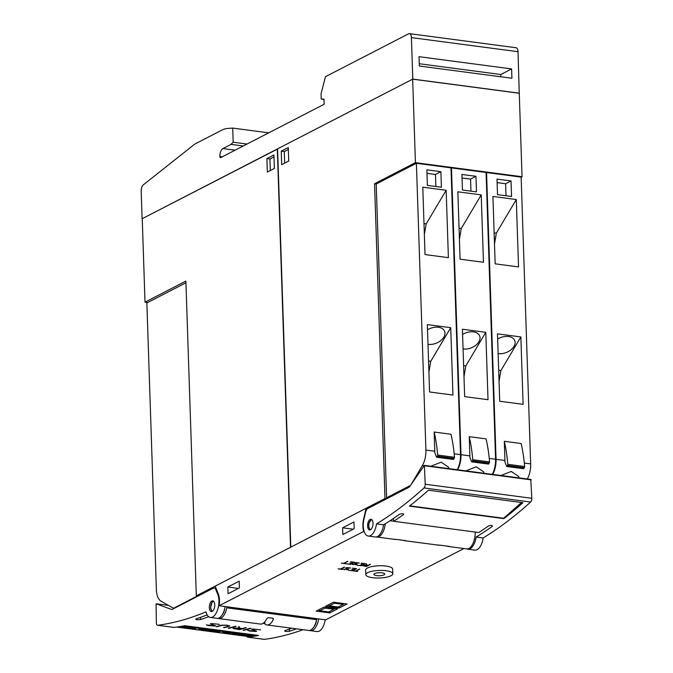 <?xml version="1.0" encoding="UTF-8"?>
<svg xmlns="http://www.w3.org/2000/svg" width="673" height="673" viewBox="0 0 673 673"><rect width="100%" height="100%" fill="white"/><g stroke="black" fill="none" stroke-linecap="round" stroke-linejoin="round"><path stroke-width="1.01" d="M500.964 475.508L511.253 471.445L518.698 476.467L519.068 477.897M504.304 441.295A108.117 52.822 97.5 0 1 507.795 464.32A1.085 0.53 97.5 0 1 507.56 465.447L506.643 466.339L504.952 462.065A16.219 7.925 -82.5 0 0 504.943 460.5L504.304 441.295L521.138 443.515A108.117 52.822 -82.5 0 1 524.629 466.54A1.085 0.53 -82.5 0 1 524.393 467.668L523.476 468.568M486.083 172.784L486.545 172.549L496.06 459.323A16.219 7.925 97.5 0 1 492.72 474.415M527.321 478.983A16.219 7.925 -82.5 0 0 530.66 463.899L521.146 177.117L486.545 172.549M386.748 498.735L384.99 498.508L374.55 183.746L376.291 183.973M410.463 485.435L386.613 497.742L388.254 497.961M386.613 497.742L376.207 184.015L416.402 163.278L451.003 167.855L460.517 454.628A16.219 7.925 -82.5 0 1 457.177 469.72M416.402 163.278L425.916 450.06A16.219 7.925 97.5 0 1 422.308 465.632L410.993 484.678M434.161 432.032A108.117 52.822 97.5 0 1 437.652 455.057A1.085 0.53 97.5 0 1 437.416 456.176L436.508 457.076L434.817 452.803A16.219 7.925 -82.5 0 0 434.8 451.238L434.161 432.032L450.994 434.253A108.117 52.822 -82.5 0 1 454.485 457.278A1.085 0.53 -82.5 0 1 454.25 458.406L453.341 459.297M430.829 466.238L441.118 462.183L448.555 467.205L448.933 468.635M422.787 187.178L446.165 190.266L448.395 257.658L425.016 254.571L422.787 187.178M427.338 324.596L450.725 327.684L452.954 395.076L429.576 391.989L427.338 324.596M441.404 187.237L427.38 185.386L426.867 169.823L440.891 171.682L441.404 187.237M423.99 223.587L426.202 223.873L424.36 234.684M446.165 190.266L426.202 223.873M428.55 361.006L430.754 361.292L428.92 372.102M450.725 327.684L430.754 361.292M427.515 329.795A12.164 7.983 -21.6 0 1 444.601 331.318A12.164 7.983 -21.6 0 1 443.818 337.181A12.164 7.983 -21.6 0 1 427.994 344.324M426.976 173.348L435.473 174.475L435.877 186.505M440.891 171.682L435.473 174.475M374.55 183.746L415.426 162.656L522.038 176.738L521.146 177.201M469.232 436.659A108.117 52.822 97.5 0 1 472.724 459.684A1.085 0.53 97.5 0 1 472.488 460.812L471.58 461.712L469.88 457.43A16.219 7.925 -82.5 0 0 469.872 455.865L469.232 436.659L486.066 438.889A108.117 52.822 -82.5 0 1 489.557 461.905A1.085 0.53 -82.5 0 1 489.321 463.032L488.413 463.933M451.019 168.149L451.474 167.913L460.988 454.696A16.219 7.925 97.5 0 1 457.648 469.779M465.893 470.873L476.19 466.818L483.626 471.84L484.005 473.262M492.249 474.356A16.219 7.925 -82.5 0 0 495.589 459.264L486.074 172.481L451.474 167.913M457.85 191.805L481.229 194.892L483.466 262.285L460.088 259.198L457.85 191.805M462.41 329.223L485.788 332.311L488.026 399.703L464.648 396.616L462.41 329.223M476.476 191.864L462.452 190.013L461.93 174.458L475.962 176.309L476.476 191.864M459.062 228.214L461.266 228.509L459.432 239.319M481.229 194.892L461.266 228.509M463.621 365.632L465.825 365.927L463.991 376.729M485.788 332.311L465.825 365.927M462.587 334.431A12.164 7.983 -21.6 0 1 479.672 335.945A12.164 7.983 -21.6 0 1 478.882 341.817A12.164 7.983 -21.6 0 1 463.066 348.951M462.048 177.983L470.545 179.102L470.949 191.14M475.962 176.309L470.545 179.102M492.922 196.44L516.3 199.528L518.538 266.92L495.16 263.833L492.922 196.44M497.482 333.858L520.86 336.946L523.098 404.338L499.719 401.251L497.482 333.858M511.547 196.499L497.515 194.648L497.002 179.094L511.034 180.944L511.547 196.499M494.133 232.85L496.338 233.144L494.495 243.946M516.3 199.528L496.338 233.144M498.685 370.268L500.897 370.554L499.055 381.364M520.86 336.946L500.897 370.554M497.65 339.066A12.164 7.983 -21.6 0 1 514.744 340.58A12.164 7.983 -21.6 0 1 513.953 346.452A12.164 7.983 -21.6 0 1 498.138 353.586M497.12 182.61L505.616 183.737L506.012 195.767M511.034 180.944L505.616 183.737M415.426 162.656L412.658 79.17L519.27 93.253L522.038 176.738M290.862 547.115L384.99 498.508M412.658 79.17L277.579 148.851L290.795 547.099M281.684 164.666L281.238 151.189L288.28 147.555L288.725 161.04L281.684 164.666M281.238 151.189L284.275 151.585L284.662 163.135M288.338 149.49L284.275 151.585M376.535 523.88A13.51 6.604 97.5 0 1 368.266 536.053A13.51 6.604 97.5 0 1 363.538 521.432A13.51 6.604 97.5 0 1 363.958 519.194L365.557 512.304A5.409 2.642 97.5 0 1 367.82 508.502L408.73 487.403A5.409 2.642 97.5 0 0 409.857 486.327L424.385 465.388L425.201 484.224A3.247 1.582 97.5 0 1 423.998 487.95A648.679 316.933 97.5 0 1 376.535 523.88L383.551 524.805A648.679 316.933 -82.5 0 0 399.644 514.206C402.269 513.381 403.522 513.549 403.379 514.694A648.679 316.933 97.5 0 1 393.671 521.281L478.772 532.528A648.679 316.933 -82.5 0 0 488.48 525.941C491.113 525.117 492.367 525.285 492.224 526.429A648.679 316.933 97.5 0 1 476.131 537.037A13.51 6.604 97.5 0 1 467.861 549.21A13.51 6.604 97.5 0 1 466.86 548.907M393.276 518.589L393.671 521.281M467.861 549.21L474.877 550.135A13.51 6.604 -82.5 0 0 483.147 537.963A648.679 316.933 -82.5 0 0 530.61 502.033A3.247 1.582 -82.5 0 0 531.813 498.298L530.795 479.597M476.131 537.037L483.147 537.963M368.266 536.053L375.282 536.978A13.51 6.604 -82.5 0 0 383.551 524.805M492.51 525.983L492.224 526.429L492.106 525.596M403.665 514.248L403.379 514.694L403.27 513.861M428.449 490.213L522.904 502.697A648.679 316.933 97.5 0 1 503.867 518.614L409.411 506.138A648.679 316.933 -82.5 0 0 428.449 490.213M410.093 505.608L413.634 502.807M521.508 502.512L503.648 518.252L410.126 505.894M503.791 518.117L503.867 518.614M367.668 526.909A5.409 2.642 97.5 0 1 371.008 519.236A5.409 2.642 97.5 0 1 372.935 522.273A5.409 2.642 97.5 0 1 369.595 529.954A5.409 2.642 97.5 0 1 367.668 526.909M371.53 519.413L368.997 523.089L368.728 527.052L370.142 529.912M385.284 523.737A13.51 6.604 97.5 0 1 376.88 537.029L395.354 539.468A13.51 6.604 -82.5 0 0 396.464 539.426L405.811 540.663A13.51 6.604 97.5 0 1 404.7 540.705L438.838 545.214A13.51 6.604 -82.5 0 0 439.949 545.172L449.303 546.409A13.51 6.604 97.5 0 1 448.184 546.451L466.658 548.89A13.51 6.604 -82.5 0 0 475.197 532.049M364.076 531.266L219.112 605.75A14.596 7.134 -82.5 0 0 218.245 593.805L215.209 586.141L366.104 508.3L363.672 518.782A14.596 7.134 -82.5 0 0 363.613 531.207M463.949 548.529L325.724 619.833L219.112 605.75M365.792 574.666L365.641 569.997A13.51 3.794 -1.9 0 1 367.458 568.004A13.51 3.794 -1.9 0 1 382.592 565.774A13.51 3.794 -1.9 0 1 392.653 569.106L392.805 573.766A13.51 3.794 178.1 0 0 382.744 570.443A13.51 3.794 178.1 0 0 367.609 572.673A13.51 3.794 178.1 0 0 365.792 574.666A13.51 3.794 178.1 0 0 375.862 577.989A13.51 3.794 178.1 0 0 390.988 575.76A13.51 3.794 178.1 0 0 392.805 573.766M347.882 561.4L344.096 563.351L345.787 563.755L341.396 563.175L343.625 563.293L347.882 561.4M359.289 563.032L354.755 563.065L357.026 564.201L356.715 564.815L351.937 564.142L356.269 564.731L356.665 564.327L354.259 563.015L355.941 562.594L359.289 563.032M370.503 564.386L366.449 566.481L362.789 565.749L366.129 565.034L366.062 563.797L366.566 563.865L366.634 565.101L368.148 565.303L370.503 564.386M365.22 563.688L361.157 565.783L357.094 565.244L360.964 565.581L362.587 564.748L360.896 564.344L362.856 564.605L364.48 563.764L361.149 563.15L365.22 563.688M354.553 562.283L350.49 564.378L346.418 563.839L350.296 564.176L351.92 563.335L349.952 563.074L352.189 563.2L353.813 562.359L350.482 561.745L354.553 562.283M344.593 567.103L340.807 569.055L342.498 569.459L338.098 568.878L340.336 568.996L344.593 567.103M356.547 568.685L352.492 570.78L348.421 570.241L352.29 570.578L353.914 569.737L351.954 569.476L354.183 569.602L355.807 568.761L352.475 568.147L356.547 568.685M359.744 569.106L355.958 571.057L357.649 571.461L353.258 570.881L355.487 570.998L359.744 569.106M350.616 568.029L346.09 568.054L348.353 569.198L348.042 569.804L343.272 569.139L347.596 569.728L347.991 569.324L345.594 568.012L347.268 567.583L350.616 568.029M384.014 537.971L380.396 537.491M396.456 539.426L392.906 539.149M427.877 543.767L425.706 543.481M439.906 545.18L436.373 544.886M442.498 545.408L441.968 545.332M430.274 544.078L429.811 544.02M422.577 543.061L420.65 542.808M412.339 541.715L410.168 541.429M400.553 539.864L399.451 539.721M391.619 538.972L391.139 538.913M384.948 538.097L384.476 538.03M325.639 606.247L333.488 602.192L347.049 603.984L339.2 608.039L325.639 606.247M316.167 611.134L324.016 607.08L337.577 608.872L329.728 612.926L316.167 611.134M383.98 574.835A5.409 1.514 -1.9 0 1 377.923 575.726A5.409 1.514 -1.9 0 1 373.902 574.397A5.409 1.514 -1.9 0 1 374.625 573.598A5.409 1.514 -1.9 0 1 380.682 572.706A5.409 1.514 -1.9 0 1 384.704 574.035A5.409 1.514 -1.9 0 1 383.98 574.835M344.096 563.351L347.478 561.349M354.25 563.065L355.075 563.52M358.473 562.796L359.34 563.074M354.713 563.293L354.957 562.695M356.597 564.563L357.119 564.302M352.265 564.226L353.089 564.714M366.07 563.806L366.129 565.034M366.381 566.212L370.1 564.336M362.84 565.547L363.294 565.741M363.571 565.16L363.294 565.774L366.247 566.279L367.87 565.446L364.547 565.127L363.294 565.774M366.634 565.017L366.129 564.958M361.09 565.513L364.816 563.638M350.423 564.109L354.141 562.224M340.807 569.055L344.189 567.053M352.416 570.511L356.143 568.626M355.958 571.057L359.34 569.055M345.577 568.054L346.402 568.508M349.8 567.793L350.667 568.071M346.04 568.29L346.284 567.692M347.924 569.56L348.446 569.291M343.592 569.223L344.416 569.711M329.333 605.851L334.473 603.201L343.356 604.379L338.216 607.029L329.333 605.851L327.953 605.052M334.203 602.293L334.473 603.201M344.273 603.622L343.356 604.379M319.852 610.739L325 608.089L333.884 609.267L328.735 611.917L319.852 610.739L318.48 609.94M324.723 607.181L325 608.089M334.801 608.51L333.884 609.267M339.15 606.55L339.2 608.039M329.677 611.437L329.728 612.926M376.88 537.029A13.51 6.604 97.5 0 1 376.417 536.936M448.184 546.451A13.51 6.604 97.5 0 1 446.88 545.98M404.7 540.705A13.51 6.604 97.5 0 1 403.396 540.242M367.786 508.519L366.104 508.3M317.067 618.849A1.085 0.53 -82.5 0 0 316.596 619.673L226.818 607.82A13.51 6.604 97.5 0 1 218.801 618.58A13.51 6.604 97.5 0 1 217.884 618.319M218.801 618.58L260.417 624.073A13.51 6.604 -82.5 0 0 266.718 618.689L268.165 617.621L272.834 618.235L273.263 619.547A13.51 6.604 97.5 0 1 266.962 624.939L308.579 630.441A13.51 6.604 -82.5 0 0 316.596 619.673M296.457 628.834A648.679 316.933 97.5 0 1 289.331 631.291C286.025 631.644 284.46 631.434 284.662 630.668A648.679 316.933 -82.5 0 0 291.779 628.22M318.666 618.899A13.51 6.604 97.5 0 1 310.463 630.685A13.51 6.604 97.5 0 1 309.538 630.424M314.047 626.613L314.081 626.613A8.917 4.358 -82.5 0 0 316.293 621.642L316.15 621.566M310.463 630.685L317.008 631.552A13.51 6.604 -82.5 0 0 325.21 619.766M173.71 627.379A3.247 1.582 -82.5 0 0 173.912 627.429A3.247 1.582 -82.5 0 0 174.122 627.429A648.679 316.933 -82.5 0 0 184.68 625.688L258.558 635.447A648.679 316.933 97.5 0 1 248.001 637.188A3.247 1.582 97.5 0 1 247.79 637.188A3.247 1.582 97.5 0 1 246.898 636.347M263.959 639.3A3.247 1.582 -82.5 0 0 264.161 639.35A3.247 1.582 -82.5 0 0 264.363 639.35A648.679 316.933 -82.5 0 0 303.001 629.701M264.018 623.324L263.286 623.232M208.664 616.712A648.679 316.933 97.5 0 1 200.495 619.555C197.181 619.909 195.624 619.698 195.818 618.933A648.679 316.933 -82.5 0 0 207.149 614.895M205.963 611.841A648.679 316.933 97.5 0 1 157.76 625.267A3.247 1.582 97.5 0 1 157.549 625.267A3.247 1.582 97.5 0 1 156.346 622.887L156.086 603.774L171.312 609.359A5.409 2.642 -82.5 0 0 171.598 609.427A5.409 2.642 -82.5 0 0 172.473 609.25L213.383 588.143A5.409 2.642 97.5 0 1 214.266 587.975A5.409 2.642 97.5 0 1 215.814 589.531L217.808 594.57A13.51 6.604 97.5 0 1 218.363 596.295A13.51 6.604 97.5 0 1 217.312 610.613A13.51 6.604 97.5 0 1 210.397 617.469A13.51 6.604 97.5 0 1 205.963 611.841M219.078 624.292L212.155 623.694A648.679 316.933 97.5 0 1 211.221 623.955L215.318 625.823A648.679 316.933 97.5 0 1 214.611 626.008L208.327 625.579L206.342 624.88L213.837 625.89A648.679 316.933 -82.5 0 0 214.451 625.73L210.363 623.863A648.679 316.933 -82.5 0 0 211.398 623.568L219.078 624.292M235.996 626.378A648.679 316.933 97.5 0 1 228.955 628.304L228.147 628.195A648.679 316.933 -82.5 0 0 235.188 626.277L235.996 626.378M250.953 628.355A648.679 316.933 97.5 0 1 243.92 630.281L243.104 630.172A648.679 316.933 -82.5 0 0 250.146 628.254L250.953 628.355M260.316 629.735L253.393 629.137A648.679 316.933 97.5 0 1 252.459 629.406L256.556 631.274A648.679 316.933 97.5 0 1 255.849 631.459L249.557 631.022L247.58 630.323L255.075 631.333A648.679 316.933 -82.5 0 0 255.681 631.173L251.601 629.314A648.679 316.933 -82.5 0 0 252.636 629.011L260.316 629.735M246.301 627.741A648.679 316.933 97.5 0 1 239.268 629.667L233.035 628.313A648.679 316.933 -82.5 0 0 234.053 628.044L238.713 628.111L238.604 626.723L239.479 626.841L239.588 628.22L242.213 628.565A648.679 316.933 -82.5 0 0 245.494 627.631L246.301 627.741M229.745 625.991L229.308 626.353A648.679 316.933 97.5 0 1 224.302 627.69L223.495 627.581A648.679 316.933 -82.5 0 0 228.484 626.252L228.669 625.747L226.221 625.284L221.897 625.377A648.679 316.933 97.5 0 1 216.908 626.714L216.1 626.605A648.679 316.933 -82.5 0 0 221.106 625.267L226.658 625.15L229.745 625.991M210.397 617.469L216.942 618.336A13.51 6.604 -82.5 0 0 225.144 606.55M216.538 626.496L222.771 625.057M223.932 627.472L229.611 625.898M227.348 625.242L228.887 625.907M238.629 626.731L238.713 628.111M232.984 628.414L239.268 629.499L245.838 627.682M234.7 627.985L233.809 628.641L238.923 629.44A648.679 316.933 -82.5 0 0 241.742 628.7L234.827 628.161A648.679 316.933 97.5 0 1 233.876 628.405L233.809 628.641M239.588 628.195L238.713 628.077M251.559 629.406L255.765 630.938M258.39 629.541L260.535 629.894M252.383 629.65L253.132 629.003M255.303 631.274L256.59 630.98M248.152 630.534L252.047 631.173M243.55 630.063L250.491 628.296M228.584 628.086L235.533 626.319M210.321 623.955L214.527 625.495M217.152 624.09L219.305 624.443M211.145 624.208L211.902 623.56M214.064 625.831L215.36 625.528M206.914 625.082L210.809 625.722M176.612 627.076L246.831 636.355L255.277 635.009M190.518 627.951L192.066 627.707M193.866 627.421L195.65 627.135M198.897 628.574L202.354 628.018M228.231 631.442L228.189 632.14L222.452 633.049L218.851 632.578L219.019 631.711M213.661 630.121L215.764 629.793M218.801 630.618L221.324 630.525M223.386 631.594L226.12 631.156M237.342 633.293L239.563 632.94M240.539 634.37A8.993 1.127 -176.5 0 0 241.918 634.597M242.608 633.73A3.357 0.421 3.5 0 1 243.433 633.68A4.122 0.513 3.5 0 1 245.653 633.739M226.078 632.477L227.154 632.62M228.189 632.09L228.929 632.183M227.18 632.3L227.138 632.99L233.354 633.133L228.904 632.544L228.946 631.796L229.846 631.653M202.396 629.348L203.482 629.491M204.516 628.961L205.248 629.062M203.498 629.171L203.456 629.861L209.673 630.004L205.223 629.415L205.273 628.666L206.174 628.523M190.543 627.446L190.501 628.153L189.096 628.389A3.811 0.48 3.5 0 1 186.017 628.245A11.205 1.405 3.5 0 1 181.466 627.623L181.517 626.874L182.619 626.698A8.993 1.127 -176.5 0 0 184.234 626.984M186.724 627.808L185.21 627.455A4.854 0.606 3.5 0 1 184.225 627.051L184.276 626.302A3.357 0.421 3.5 0 1 185.748 626.058A4.122 0.513 3.5 0 1 187.969 626.117M191.965 629.019L190.047 628.767L195.784 627.859L198.914 628.271L198.846 629.322L204.508 629.011L198.779 629.92L195.54 629.499L195.557 628.456L191.965 629.019M190.072 628.313L190.047 628.767M204.55 628.313L204.508 629.011M195.826 627.16L195.784 627.859M198.956 627.572L198.914 628.271M202.523 628.044L202.48 628.742M215.932 629.81L215.89 630.517L218.784 630.895L214.99 631.501L221.577 631.266L223.47 631.518L222.469 632.485L228.189 632.14M218.826 630.197L218.784 630.895M210.195 630.769L210.153 631.425L215.89 630.517M218.851 632.578L219.793 631.678L210.153 631.425M221.619 630.567L221.577 631.266M223.512 630.811L223.47 631.518M226.288 631.181L226.246 631.88M236.879 634.95L233.985 634.563L239.689 633.655L242.591 634.042L236.879 634.95M234.027 633.873L233.985 634.563M242.633 633.343L242.591 634.042M239.731 632.957L239.689 633.655M239.193 634.58L239.151 635.245L240.253 635.068A8.993 1.127 -176.5 0 0 243.382 635.548L244.787 635.564L242.894 635.068A4.854 0.606 3.5 0 1 241.91 634.664A3.357 0.421 3.5 0 1 243.382 634.429A4.122 0.513 3.5 0 1 246.638 634.572A14.688 1.842 3.5 0 1 251.542 635.262L250.356 635.447A11.937 1.497 -176.5 0 0 247.698 634.984A3.399 0.429 -176.5 0 0 246.225 634.832L245.409 634.959A53.201 6.671 -176.5 0 0 247.168 635.371A4.669 0.589 3.5 0 1 248.186 635.775L246.781 636.002A3.811 0.48 3.5 0 1 243.702 635.859A11.205 1.405 3.5 0 1 239.151 635.245M240.295 634.403L240.253 635.068M248.228 635.068L248.186 635.775M247.201 634.925L247.168 635.371M241.944 634.143L241.91 634.664M243.433 633.68L243.382 634.429M246.68 633.873L246.638 634.572M251.584 634.521L251.542 635.262M228.155 632.14L228.113 632.83M229.745 633.335L227.138 632.99M225.304 632.595L225.27 633.125L229.72 633.714M224.269 632.763L224.244 633.285L225.27 633.125M228.904 632.544L237.333 633.343L231.605 634.26L224.244 633.285M230.015 631.678L229.973 632.376M237.376 632.645L237.333 633.343M204.483 629.019L204.441 629.709M206.064 630.206L203.456 629.861M201.622 629.474L201.589 629.995L206.039 630.584M200.596 629.634L200.562 630.155L201.589 629.995M205.223 629.415L213.661 630.222L207.923 631.131L200.562 630.155M206.342 628.548L206.3 629.247M213.703 629.516L213.661 630.222M181.466 627.623L182.568 627.446A8.993 1.127 -176.5 0 0 185.706 627.926L186.715 627.993M182.619 626.698L182.568 627.446M189.517 627.303L189.492 627.749A4.669 0.589 3.5 0 1 190.501 628.153M184.225 627.051A3.357 0.421 3.5 0 1 185.706 626.807A4.122 0.513 3.5 0 1 188.953 626.95A14.688 1.842 3.5 0 1 193.858 627.64L192.68 627.825A11.937 1.497 -176.5 0 0 190.013 627.371A3.399 0.429 -176.5 0 0 188.541 627.211L187.733 627.337A53.201 6.671 -176.5 0 0 189.492 627.749M185.748 626.058L185.706 626.807M188.995 626.26L188.953 626.95M193.9 626.908L193.858 627.64M209.345 606.642A5.409 2.642 97.5 0 1 212.744 600.854A5.409 2.642 97.5 0 1 214.729 605.784A5.409 2.642 97.5 0 1 211.33 611.572A5.409 2.642 97.5 0 1 209.345 606.642M213.257 601.031L212.138 601.931L210.573 607.685L211.928 611.513M224.496 609.519L224.647 609.536A8.917 4.358 97.5 0 1 222.427 614.508L222.427 614.508M266.962 624.939A13.51 6.604 97.5 0 1 264.868 623.879L263.362 623.122M273.389 618.95L273.23 618.453M227.289 606.987A1.085 0.53 -82.5 0 0 226.818 607.82M354.191 528.684L342.826 534.547L342.599 527.809L353.973 521.945L354.191 528.684M239.42 587.891L228.054 593.754L227.827 587.016L239.201 581.152L239.42 587.891M353.182 529.205L342.599 527.809M238.41 588.412L227.827 587.016M277.587 149.027L142.239 218.675L145.006 302.16L185.883 281.078L196.323 595.841L198.039 596.068M147.681 302.514L145.006 302.16M197.374 595.975L173.516 608.283L160.889 601.098A16.219 7.925 97.5 0 1 156.38 589.716L146.865 302.934L185.933 282.778M174.181 608.367L173.516 608.283M196.323 595.841L290.593 547.25M277.31 148.994L290.526 547.242M273.928 154.958L274.374 168.443L267.341 172.069L266.895 158.584L273.928 154.958M273.995 156.893L269.932 158.988L270.31 170.538M266.895 158.584L269.932 158.988M519.262 93.253L518.025 51.695A5.409 2.642 -82.5 0 0 516.023 47.733L409.411 33.65A5.409 2.642 97.5 0 1 411.413 37.612L518.025 51.695M409.411 33.65A5.409 2.642 97.5 0 0 408.536 33.827L325.438 76.697L321.046 93.892L321.223 99.082L323.974 99.074L324.142 104.256L220.744 157.6A1.624 0.791 97.5 0 1 220.475 157.65A1.624 0.791 97.5 0 1 219.878 156.464A6.486 3.172 97.5 0 1 222.923 148.565L231.041 144.375L233.169 142.222L232.707 128.08L227.743 128.442A54.059 26.407 97.5 0 0 221.61 130.251L194.69 144.14L143.349 184.814A5.409 2.642 97.5 0 0 141.187 191.149L142.104 218.742L412.793 79.094L519.405 93.177M412.793 79.094L411.413 37.612M511.926 78.253L419.338 66.021L419.027 56.692L511.615 68.915L511.926 78.253M419.262 63.733L500.788 74.501L500.863 76.789M500.788 74.501L511.615 68.915M321.223 99.082L323.982 99.444M231.041 144.375L243.247 145.991M233.169 142.222L247.008 144.047M232.707 128.08L268.737 132.842M496.06 459.323L504.943 460.5M524.309 463.058L530.66 463.899M507.021 466.339L523.855 468.568M507.56 465.447L524.393 467.668M507.795 464.32L524.629 466.54M422.308 465.632L423.956 465.851M425.916 450.06L434.8 451.238M454.174 453.795L460.517 454.628M436.886 457.076L453.72 459.297M437.416 456.176L454.25 458.406M437.652 455.057L454.485 457.278M460.988 454.696L469.872 455.865M489.237 458.422L495.589 459.264M471.95 461.712L488.783 463.933M472.488 460.812L489.321 463.032M472.724 459.684L489.557 461.905M423.998 487.95L530.61 502.033M425.201 484.224L531.813 498.298M424.587 465.783L531.199 479.866M372.102 519.943A4.862 2.381 -82.5 0 0 368.804 525.975A4.862 2.381 -82.5 0 0 370.831 529.55M390.004 520.742L393.663 521.23M289.466 629.045L289.331 631.291M264.363 639.35L248.001 637.188M174.122 627.429L157.76 625.267M200.63 617.309L200.495 619.555M218.557 594.663L217.808 594.57M216.597 589.632L215.814 589.531M168.477 605.414L156.111 603.782L168.469 605.414M171.884 609.427L171.312 609.359M213.728 601.435A4.862 2.381 -82.5 0 0 210.716 607.526A4.862 2.381 -82.5 0 0 212.643 611.101M264.8 621.785L264.868 623.879M219.878 156.464L222.317 156.784M222.923 148.565L235.129 150.18M506.803 466.498L523.636 468.719M436.659 457.236L453.493 459.457M471.731 461.863L488.564 464.092M424.385 465.388L530.997 479.47M368.997 523.089L368.653 525.706M173.912 627.429L157.549 625.267M216.033 588.202L214.266 587.975M264.161 639.35L247.79 637.188"/></g></svg>
